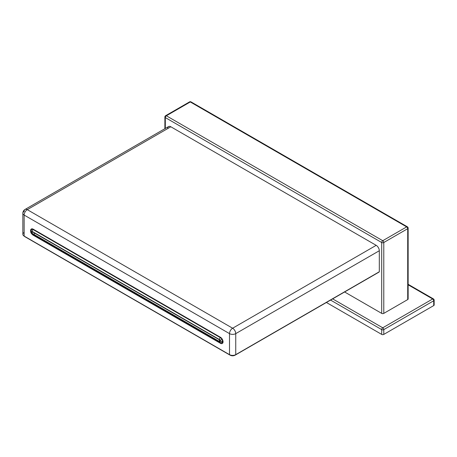 <?xml version="1.0" encoding="UTF-8"?>
<svg xmlns="http://www.w3.org/2000/svg" width="457" height="457" viewBox="0 0 457 457"><rect width="100%" height="100%" fill="white"/><g stroke="black" fill="none" stroke-linecap="round" stroke-linejoin="round"><path stroke-width="0.69" d="M164.886 128.708L164.886 116.981A1.474 0.851 180 0 0 165.314 117.58A1.474 0.851 180 0 1 164.886 116.981A1.474 0.851 180 0 1 165.314 116.381A1.474 0.851 60 0 1 165.623 115.707A1.474 0.851 60 0 1 166.354 115.781A1.474 0.851 120 0 0 165.314 117.58L165.314 128.463L165.314 117.58L381.704 242.513L381.704 313.388L344.607 291.972L381.704 313.388A1.474 0.851 0 0 0 383.783 313.388L383.783 242.513A1.474 0.851 180 0 1 381.704 242.513L381.704 313.388A1.474 0.851 0 0 0 383.783 313.388L383.783 242.513L407.713 228.694L407.713 299.569A1.474 0.851 0 0 0 408.141 298.969L408.141 228.094A1.474 0.851 180 0 1 407.713 228.694A1.474 0.851 -120 0 0 406.673 226.895L382.743 240.708A1.474 0.851 60 0 1 383.783 242.513A1.474 0.851 180 0 1 381.704 242.513A1.474 0.851 -60 0 1 382.743 240.708L166.354 115.781A1.474 0.851 120 0 0 165.314 117.58L381.704 242.513A1.474 0.851 -60 0 1 382.743 240.708A1.474 0.851 60 0 1 383.783 242.513L407.713 228.694A1.474 0.851 -120 0 0 406.673 226.895A1.474 0.851 -60 0 1 407.404 226.821A1.474 0.851 -60 0 1 407.713 227.495A1.474 0.851 180 0 1 408.141 228.094A1.474 0.851 180 0 1 407.713 228.694L407.713 299.569L383.783 313.388L407.713 299.569A1.474 0.851 0 0 0 407.713 298.37M191.02 101.894A1.474 0.851 120 0 0 190.283 101.962L406.673 226.895A1.474 0.851 -60 0 1 407.404 226.821L191.02 101.894A1.474 0.851 120 0 0 190.283 101.962A1.474 0.851 -120 0 0 189.546 101.894L165.623 115.707A1.474 0.851 60 0 1 166.354 115.781L190.283 101.962A1.474 0.851 -120 0 0 189.546 101.894A1.474 1.474 0 0 1 191.02 101.894M166.354 115.781L190.283 101.962L406.673 226.895L382.743 240.708L166.354 115.781M35.04 233.367L33.595 234.201L35.04 233.367M220.622 341.396L219.406 341.91L32.156 233.801L30.682 231.305M220.44 342.51A2.982 1.725 -120 0 0 221.931 342.659A2.982 1.725 -120 0 0 222.553 341.259L222.97 340.996M219.726 342.596L219.406 341.91L219.72 342.59L221.874 342.687L222.331 341.362M219.714 342.584L32.464 234.475L31.11 231.996L32.156 232.602L31.11 232.002A1.474 0.851 60 0 1 31.419 231.339A1.474 0.851 60 0 1 32.156 231.413L219.411 339.522A1.474 0.851 -60 0 1 220.451 337.723L33.195 229.608A2.942 1.697 -120 0 0 31.722 229.465A2.942 1.697 -120 0 0 31.116 230.739M222.965 340.973L222.53 341.253A2.942 1.697 -120 0 0 220.451 337.723A1.474 0.851 -60 0 0 219.411 339.522A1.474 0.851 60 0 1 220.451 341.316L222.53 341.253A2.942 1.697 -120 0 0 221.919 339.271A2.942 1.697 -120 0 0 220.451 337.723L33.195 229.608A1.474 0.851 120 0 0 32.156 231.413L219.411 339.522A1.474 0.851 60 0 1 220.148 340.299A1.474 0.851 60 0 1 220.451 341.316L219.406 341.91L32.156 233.801M220.457 341.316L219.411 340.716L219.371 341.47L32.196 233.407L32.201 231.728L219.366 339.785L219.411 340.716L220.451 341.316M32.647 228.928L31.722 229.465A2.942 1.697 -120 0 0 31.722 229.465A2.942 1.697 -120 0 1 33.195 229.608L33.567 229.391L33.195 229.608A1.474 0.851 120 0 0 32.156 231.413A1.474 0.851 60 0 0 31.11 232.002L30.682 231.373C30.659 232.579 31.253 233.613 32.458 234.475M220.451 337.723L220.805 337.517L220.451 337.723M30.682 231.322L30.682 231.373C30.493 231.002 30.842 230.368 31.722 229.465M32.31 228.848A3.679 2.125 -120 0 0 32.213 229.18A3.679 2.125 -120 0 1 32.31 228.848M222.205 342.499A3.679 2.125 -120 0 0 222.896 342.727A3.679 2.125 -120 0 1 222.205 342.499M378.168 272.423A4.416 2.548 -120 0 0 379.31 271.761L379.31 250.739A4.416 2.548 -120 0 0 376.191 245.335L170.827 126.772L376.191 245.335L232.624 328.223L27.266 209.654L170.827 126.772A4.416 2.548 -120 0 0 168.622 126.549L25.055 209.437A4.416 2.548 60 0 1 27.266 209.654A4.416 2.548 120 0 0 24.141 215.064A4.416 2.548 180 0 1 22.85 213.259L22.85 234.281A4.416 2.548 0 0 0 24.141 236.086A4.416 2.548 -60 0 0 24.638 236.543L229.997 355.106A4.416 2.548 -60 0 1 229.505 354.649A4.416 2.548 0 0 0 235.743 354.649L235.743 333.627A4.416 2.548 180 0 1 229.505 333.627A4.416 2.548 -60 0 1 232.624 328.223A4.416 2.548 60 0 1 235.743 333.627L379.31 250.739L379.31 271.761L235.743 354.649A4.416 2.548 180 0 1 229.505 354.649L24.141 236.086A4.416 2.548 180 0 1 24.141 232.482A4.416 2.548 0 0 0 24.141 236.086L24.141 215.064L229.505 333.627L229.505 354.649A4.416 2.548 0 0 0 235.743 354.649L235.743 333.627L379.31 250.739A4.416 2.548 -120 0 0 376.191 245.335L232.624 328.223A4.416 2.548 60 0 1 235.743 333.627A4.416 2.548 180 0 1 229.505 333.627L229.505 354.649L24.141 236.086L24.141 215.064L229.505 333.627A4.416 2.548 -60 0 1 232.624 328.223L27.266 209.654A4.416 2.548 120 0 0 24.141 215.064A4.416 2.548 180 0 1 22.85 213.259A4.416 2.548 180 0 1 24.141 211.46L24.141 211.46A4.416 2.548 60 0 1 25.055 209.437A4.416 2.548 60 0 1 27.266 209.654L170.827 126.772A4.416 2.548 -120 0 0 167.708 128.571M33.195 235.184A3.679 2.125 60 0 1 31.967 234.115A3.679 2.125 60 0 0 33.195 235.184L220.451 343.298L33.195 235.184M30.682 231.51A3.679 2.125 60 0 1 33.195 229.18L220.451 337.289A3.679 2.125 60 0 1 223.05 341.796A3.679 2.125 60 0 1 220.451 343.298L221.171 342.881L220.451 343.298A3.679 2.125 60 0 0 222.291 343.481L222.291 343.481A3.679 2.125 60 0 0 222.856 340.534A3.679 2.125 60 0 0 220.451 337.289L33.195 229.18A3.679 2.125 60 0 0 31.356 228.997L31.356 228.997A3.679 2.125 60 0 0 30.682 231.51M379.31 271.761L235.743 354.649A4.416 2.548 180 0 1 229.505 354.649L24.141 236.086A4.416 2.548 180 0 1 23.233 235.321L24.638 236.543A4.416 2.548 -60 0 1 24.141 236.086L229.505 354.649A4.416 2.548 -60 0 0 229.997 355.106C231.75 356.037 233.498 356.037 235.246 355.106A4.416 2.548 -120 0 0 235.743 354.649L379.31 271.761L235.743 354.649A4.416 2.548 -120 0 1 235.246 355.106L378.813 272.223A4.416 2.548 -120 0 0 379.31 271.761M408.141 284.305L433.413 298.901A1.474 0.851 -60 0 0 432.676 298.969L408.141 284.802L432.676 298.969L382.743 327.8A1.474 0.851 -60 0 0 381.704 329.606L330.565 300.078L381.704 329.606L381.704 334.41L326.401 302.483L381.704 334.41A1.474 0.851 0 0 0 383.783 334.41L383.783 329.606L433.722 300.775L433.722 305.579A1.474 0.851 0 0 0 434.15 304.979L434.15 300.175A1.474 0.851 180 0 1 433.722 300.775A1.474 0.851 -120 0 0 432.676 298.969A1.474 0.851 -60 0 1 433.413 298.901A1.474 0.851 -60 0 1 433.722 299.569A1.474 0.851 180 0 1 434.15 300.175A1.474 0.851 180 0 1 433.722 300.775A1.474 0.851 -120 0 0 432.676 298.969L382.743 327.8A1.474 0.851 60 0 1 383.783 329.606A1.474 0.851 180 0 1 381.704 329.606L381.704 334.41A1.474 0.851 0 0 0 383.783 334.41L383.783 329.606A1.474 0.851 180 0 1 381.704 329.606A1.474 0.851 -60 0 1 382.743 327.8L332.645 298.878L382.743 327.8A1.474 0.851 60 0 1 383.783 329.606L433.722 300.775L433.722 305.579A1.474 0.851 0 0 0 433.722 304.379M383.783 334.41L433.722 305.579L383.783 334.41M221.919 339.271L220.148 340.299M408.141 228.094A1.474 1.474 0 0 0 407.404 226.821M165.623 115.707A1.474 1.474 0 0 0 164.886 116.981M221.931 342.659L223.045 342.013M25.055 209.437A4.416 4.416 0 0 0 22.85 213.259M434.15 300.175A1.474 1.474 0 0 0 433.413 298.901"/></g></svg>
